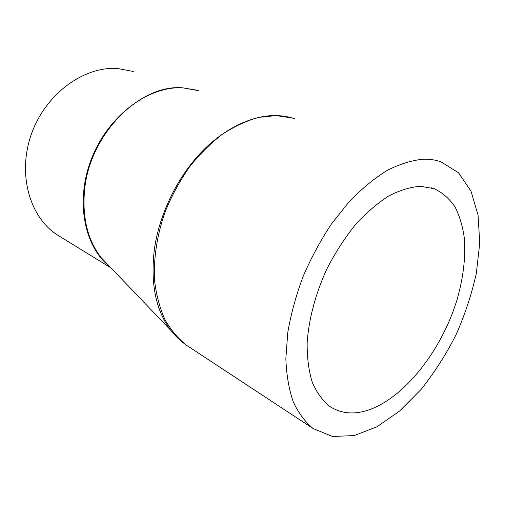 <?xml version="1.0" encoding="UTF-8"?>
<svg xmlns="http://www.w3.org/2000/svg" width="505" height="505" viewBox="0 0 505 505"><rect width="100%" height="100%" fill="white"/><g stroke="black" fill="none" stroke-linecap="round" stroke-linejoin="round"><path stroke-width="0.76" d="M196.982 90.199L182.759 87.838C148.912 85.844 108.96 115.02 91.973 157.604C74.816 200.068 84.007 246.642 109.869 266.709M109.547 266.375L105.513 262.625L101.145 257.6C87.719 240.203 82.182 217.895 84.531 190.669C89.215 134.431 140.011 83.798 182.759 87.838L198.579 90.698M292.395 118.044L276.166 115.582C252.285 114.875 222.547 129.11 199.481 154.221C176.1 179.553 159.17 215.382 154.36 249.35C150.307 283.57 155.799 310.575 170.835 330.384L178.505 338.735M189.558 347.251L186.635 345.332C178.158 338.634 170.936 330.074 164.971 319.652C159.814 308.145 156.361 295.267 154.625 281.026C153.318 258.737 157.011 234.579 165.545 210.743C172.047 195.145 180.02 180.556 189.482 166.972C199.614 154.252 210.56 143.357 222.32 134.286C234.509 126.326 246.692 120.682 258.888 117.356L276.166 115.582C282.541 115.727 288.626 116.756 294.415 118.675M60.095 236.624L57.463 235.008C29.82 217.56 17.075 174.124 31.462 133.945C45.646 93.709 84.089 65.991 117.747 68.528L133.339 71.489M369.111 409.808C405.244 397.05 441.477 350.123 456.829 300.412C463.11 278.817 465.66 258.421 464.474 239.237C462.915 227.111 459.802 216.405 455.131 207.1C449.589 198.818 442.62 192.689 434.243 188.706L420.539 186.301C410.445 186.976 399.758 190.252 388.484 196.117C377.077 203.477 365.91 213.173 354.983 225.198C344.467 238.379 335.08 252.986 326.836 269.02C315.556 293.639 308.744 319.318 307.154 342.649C307.021 357.622 308.744 370.885 312.311 382.443C316.831 392.783 322.739 400.831 330.03 406.594C341.399 413.797 354.422 414.864 369.111 409.808M423.095 159.226C429.458 159.037 435.373 159.877 440.84 161.751L458.49 172.767L470.988 191.111L478.058 215.098L479.75 243.038L476.335 273.331C471.708 294.2 464.884 314.798 455.87 335.131C445.77 354.92 434.111 373.094 420.886 389.658L399.651 411.007L377.077 426.719L354.245 435.575L332.454 436.471L313.176 428.594C305.159 422.016 298.518 413.103 293.253 401.841C288.929 389.317 286.461 374.918 285.849 358.657L287.768 332.517C290.943 314.053 296.069 295.356 303.126 276.418C311.206 257.733 320.713 240.153 331.646 223.664L349.277 201.583C361.738 188.725 374.363 178.341 387.139 170.419C399.752 164.037 411.739 160.306 423.095 159.226M101.145 257.6L170.835 330.384C175.513 336.267 180.784 341.254 186.635 345.332L313.176 428.594M57.463 235.008L111.031 267.921M434.243 188.706L431.283 187.746"/></g></svg>
